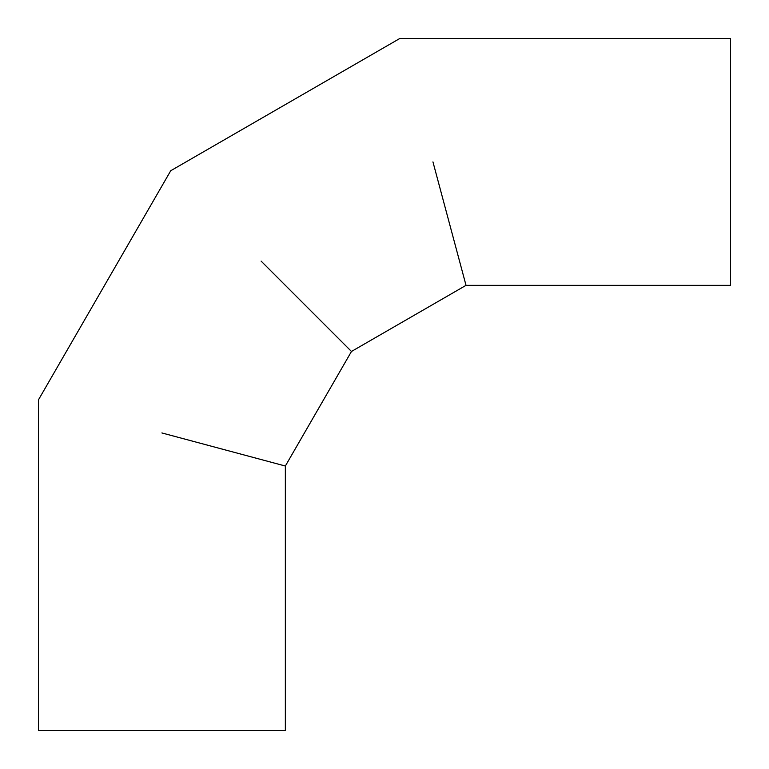 <?xml version="1.0" encoding="UTF-8"?>
<svg xmlns="http://www.w3.org/2000/svg" width="769" height="769" viewBox="0 0 769 769"><rect width="100%" height="100%" fill="white"/><g stroke="black" fill="none" stroke-linecap="round" stroke-linejoin="round"><path stroke-width="1.15" d="M432.947 161.894L466.024 285.347L351.471 351.471L261.104 261.104M161.894 432.947L285.347 466.024L285.347 730.55L38.45 730.55L38.45 399.87L170.737 170.737L399.87 38.45L730.55 38.45L730.55 285.347L466.024 285.347M351.471 351.471L285.347 466.024"/></g></svg>
